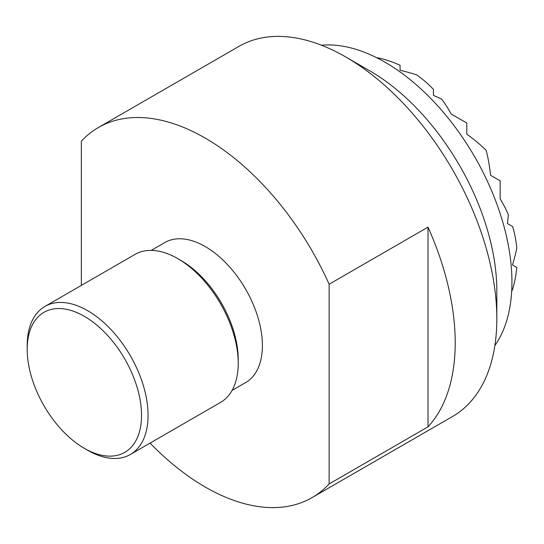 <?xml version="1.0" encoding="UTF-8"?>
<svg xmlns="http://www.w3.org/2000/svg" width="544" height="544" viewBox="0 0 544 544"><rect width="100%" height="100%" fill="white"/><g stroke="black" fill="none" stroke-linecap="round" stroke-linejoin="round"><path stroke-width="0.82" d="M321.443 45.22A179.479 103.625 60 0 1 385.023 62.213A179.479 103.625 60 0 1 494.972 199.036A179.479 103.625 60 0 1 494.863 345.59M496.828 290.754A179.479 103.625 -120 0 0 369.92 70.938L345.746 56.977A213.67 123.359 60 0 1 496.828 318.668L496.828 290.754M496.828 318.668A213.67 123.359 60 0 1 452.574 416.48L312.066 497.604A213.67 123.359 -120 0 0 329.127 483.942L329.127 284.233A213.67 123.359 -120 0 0 205.231 138.101A213.67 123.359 -120 0 0 98.396 127.52A213.67 123.359 -120 0 0 81.342 141.182L81.342 285.403M329.127 284.233L428.012 227.14A213.67 123.359 60 0 1 428.012 426.85L329.127 483.942M150.049 443.108A213.67 123.359 -120 0 0 205.231 487.023A213.67 123.359 -120 0 0 312.066 497.604M151.239 250.39L164.812 242.549A80.838 46.675 60 0 1 205.231 246.554A80.838 46.675 60 0 1 258.046 317.791A80.838 46.675 60 0 1 245.65 382.575L232.077 390.408M130.37 454.471L220.524 402.424A85.469 49.348 -120 0 0 238.224 363.297L238.224 359.523A80.838 46.675 -120 0 0 181.057 260.515A80.838 46.675 -120 0 0 181.057 260.508L177.786 258.624A85.469 49.348 -120 0 0 135.055 254.388L44.9 306.442A85.469 49.348 60 0 1 87.632 310.672A85.469 49.348 60 0 1 148.07 415.351A85.469 49.348 60 0 1 130.37 454.471A85.469 49.348 60 0 1 87.632 450.242L84.361 448.351A80.838 46.675 -120 0 0 141.528 415.351A80.838 46.675 -120 0 0 84.361 316.336A80.838 46.675 -120 0 0 27.2 349.343A80.838 46.675 -120 0 0 84.361 448.351M238.224 363.297A85.469 49.348 -120 0 0 177.786 258.624M44.9 306.442A85.469 49.348 60 0 0 27.2 345.562L27.2 349.343M98.396 127.52L238.911 46.396A213.67 123.359 60 0 1 345.746 56.977M428.012 227.14L428.012 426.85M511.673 291.38A152.177 124.256 -60 0 0 512.611 289.184A161.643 131.981 180 0 0 516.8 267.464L512.462 264.955A165.043 134.756 -60 0 0 516.8 248.241A161.643 131.981 180 0 0 512.611 226.522L507.396 223.509A170.571 139.271 -60 0 0 508.314 214.622A161.643 131.981 180 0 0 500.154 198.812L500.154 180.812L490.511 175.243A169.483 138.38 -60 0 0 486.159 150.368A169.483 138.38 180 0 0 466.793 134.164L466.793 123.026L451.207 114.029A161.643 131.981 -60 0 0 441.592 99.056A170.571 139.271 180 0 0 433.432 95.411L433.432 89.386A161.643 131.981 -60 0 0 416.718 74.895A165.043 134.756 180 0 0 400.071 70.298L400.071 65.287A161.643 131.981 -60 0 0 379.168 58.058A152.177 124.256 180 0 0 376.795 57.766"/></g></svg>
